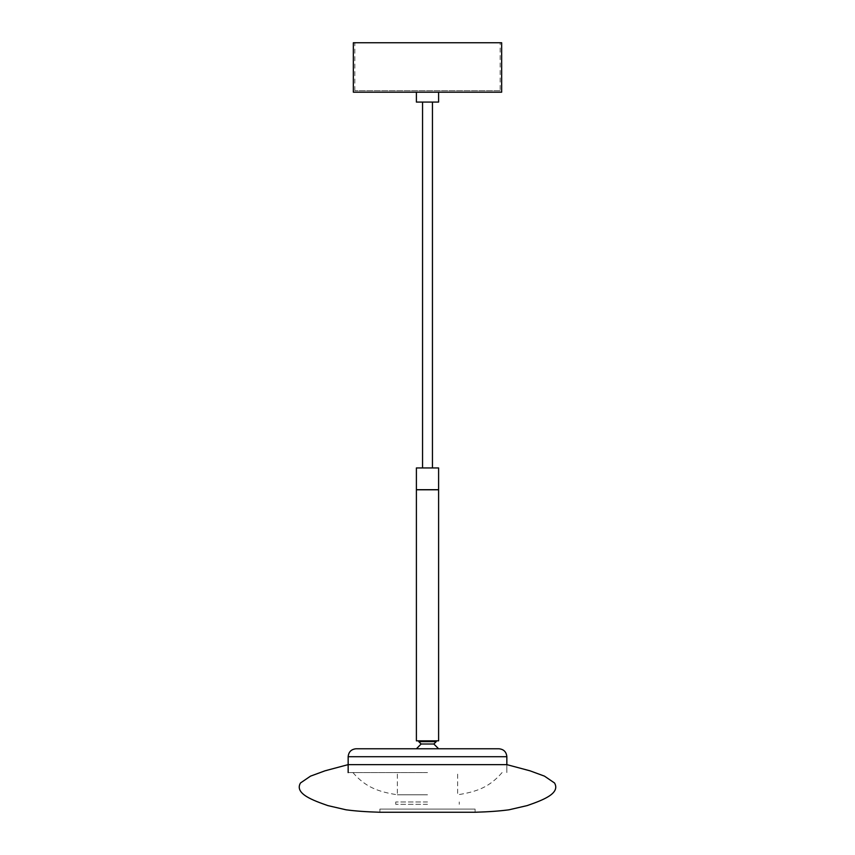 <?xml version="1.0" encoding="UTF-8"?>
<svg xmlns="http://www.w3.org/2000/svg" width="855" height="855" viewBox="0 0 855 855"><rect width="100%" height="100%" fill="white"/><g stroke="black" fill="none" stroke-linecap="round" stroke-linejoin="round"><path stroke-width="0.64" stroke-dasharray="4.28 3.21" d="M427.5 772.578L348.156 772.578L427.5 772.578M427.5 794.797L397.351 794.797L427.5 794.797M506.844 764.637L506.844 772.578L506.844 764.637L348.156 764.637L348.156 772.578M475.113 812.25L379.887 812.25L379.887 809.076L475.113 809.076L379.887 809.076L475.113 809.076L379.887 809.076L379.887 812.25L475.113 812.25L475.113 809.076L475.113 812.25M427.5 801.969L395.758 801.969L427.5 801.969M427.5 804.32L395.758 804.32L427.5 804.32M498.914 748.766L356.086 748.766M427.5 744.01L421.152 744.01L427.5 744.01M427.5 748.766L416.396 748.766L427.5 748.766M438.604 740.836L416.396 740.836M438.604 489.787L416.396 489.787M438.604 467.942L416.396 467.942M438.604 489.691L416.396 489.691M432.448 102.076L422.552 102.076L432.448 102.076M432.448 467.942L422.552 467.942L432.448 467.942M416.396 92.19L438.604 92.19L416.396 92.19M416.396 102.076L438.604 102.076M500.175 90.705L354.825 90.705L500.175 90.705L500.175 42.75L354.825 42.75L500.175 42.75M501.661 42.75L353.339 42.75M501.661 92.19L353.339 92.19M506.844 756.707L348.156 756.707M436.232 741.627L418.768 741.627M502.088 772.578C489.37 787.316 476.759 791.741 457.649 794.797L457.649 772.578M352.912 772.578C365.63 787.316 378.241 791.741 397.351 794.797L397.351 772.578M459.242 804.32L459.242 801.969M395.758 804.32L395.758 801.969M354.825 90.705L354.825 42.75"/><path stroke-width="1.28" d="M379.887 812.25L475.113 812.25L379.887 812.25C366.517 811.865 355.231 811.053 346.029 809.803L327.86 805.602C313.55 800.569 294.131 793.782 300.479 782.977L310.547 776.126L325.007 770.815L348.156 764.637L506.844 764.637L506.844 756.707C506.374 751.887 503.734 749.236 498.914 748.766L356.086 748.766C351.266 749.236 348.626 751.887 348.156 756.707L506.844 756.707M416.396 748.766L421.152 744.01L433.848 744.01L436.232 741.627L418.768 741.627L421.152 744.01L433.848 744.01L438.604 748.766M416.396 489.787L438.604 489.787L438.604 740.836L416.396 740.836L416.396 489.787M416.396 467.942L438.604 467.942L438.604 489.691L416.396 489.691L416.396 467.942M432.448 102.076L432.448 467.942M416.396 92.19L416.396 102.076L438.604 102.076L438.604 92.19M353.339 42.75L501.661 42.75L501.661 92.19L353.339 92.19L353.339 42.75M475.113 812.25C488.483 811.865 499.769 811.053 508.971 809.803L527.14 805.602C541.45 800.569 560.869 793.782 554.521 782.977L544.453 776.126L529.993 770.815L506.844 764.637M348.156 772.578L348.156 756.707M436.232 741.627L436.232 740.836M418.768 741.627L418.768 740.836M422.552 467.942L422.552 102.076"/></g></svg>

